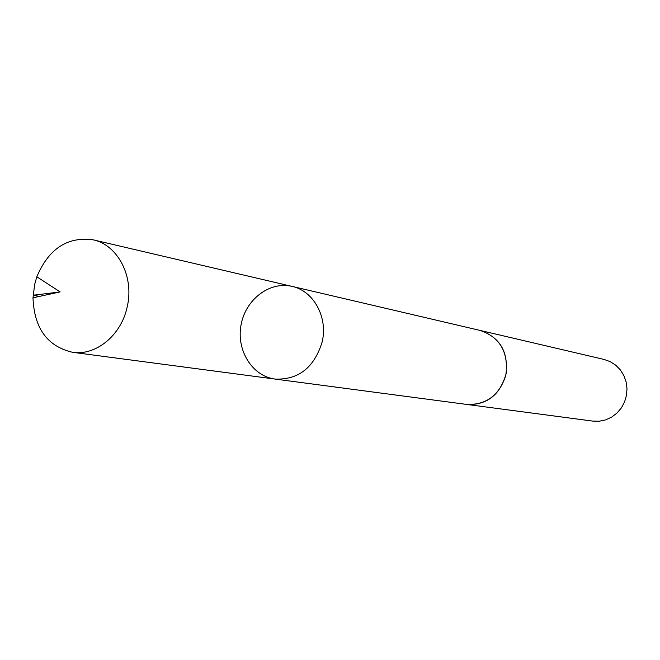 <?xml version="1.0" encoding="UTF-8"?>
<svg xmlns="http://www.w3.org/2000/svg" width="660" height="660" viewBox="0 0 660 660"><rect width="100%" height="100%" fill="white"/><g stroke="black" fill="none" stroke-linecap="round" stroke-linejoin="round"><path stroke-width="0.99" d="M292.034 286.39L480.315 330.478C500.362 337.483 508.86 352.423 505.799 375.292C499.348 395.538 486.354 405.257 466.802 404.432L275.096 379.079C298.46 379.962 314.119 367.678 322.08 342.218C328.234 317.518 313.69 290.87 292.034 286.39C269.659 280.978 245.487 299.524 241.04 324.967C236.197 350.336 252.252 376.225 275.096 379.079C298.46 379.962 314.119 367.678 322.08 342.218C328.234 317.518 313.69 290.87 292.034 286.39L93.101 239.819C117.983 244.901 134.524 277.043 127.132 307.131C121.16 335.354 95.915 355.946 72.55 352.291C47.355 346.417 34.172 328.259 33 297.8L34.666 284.353L36.836 276.804C48.7 248.721 67.46 236.395 93.101 239.819M479.531 330.297L480.315 330.47C499.505 337.128 508.126 351.442 506.195 373.42C500.231 394.655 487.096 405.001 466.802 404.44L466.001 404.324M480.315 330.47L604.082 359.444L610.187 361.63L615.673 365.145L620.301 369.847L623.832 375.499L626.101 381.851L627 388.591L626.48 395.398L624.558 401.957L621.34 407.938L616.968 413.077L611.663 417.12L605.674 419.875L599.288 421.22L592.812 421.105L466.802 404.44M39.517 296.381C36.63 295.828 30.872 295.119 35.376 294.979L60.134 291.91L33 297.8M275.096 379.079L72.55 352.291M60.134 291.91L36.836 276.804"/></g></svg>
